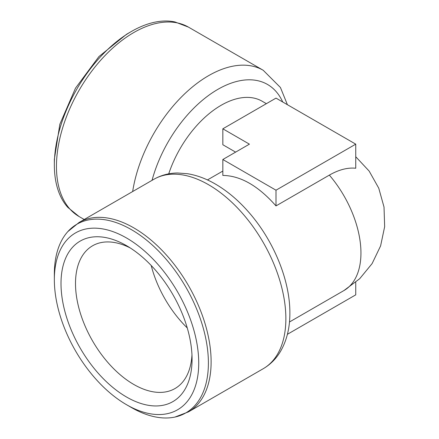 <?xml version="1.0" encoding="UTF-8"?>
<svg xmlns="http://www.w3.org/2000/svg" width="439" height="439" viewBox="0 0 439 439"><rect width="100%" height="100%" fill="white"/><g stroke="black" fill="none" stroke-linecap="round" stroke-linejoin="round"><path stroke-width="0.66" d="M126.536 237.993A102.095 58.941 -120 0 0 54.348 279.67A102.095 58.941 -120 0 0 126.536 404.709A102.095 58.941 -120 0 0 198.73 363.031A102.095 58.941 -120 0 0 126.536 237.993M54.348 279.67L54.348 274.09A108.927 62.892 60 0 1 67.88 231.551A108.927 62.892 60 0 1 131.371 229.619A108.927 62.892 60 0 1 208.393 363.031A108.927 62.892 60 0 1 174.974 417.05A108.927 62.892 60 0 1 131.371 407.502L126.536 404.709M126.536 397.021A92.673 53.503 60 0 1 61.005 283.517A92.673 53.503 60 0 1 126.536 245.681A92.673 53.503 60 0 1 192.068 359.184A92.673 53.503 60 0 1 126.536 397.021M191.964 354.816A82.422 47.588 60 0 1 174.996 388.542A82.422 47.588 60 0 1 133.785 384.46A82.422 47.588 60 0 1 79.942 311.833A82.422 47.588 60 0 1 92.574 245.785A82.422 47.588 60 0 1 130.268 247.958M187.25 327.928A82.422 47.588 60 0 1 151.197 265.485M222.836 128.808L249.418 144.157L222.836 159.505L222.836 175.435C240.523 175.671 258.247 185.829 275.999 205.913L329.349 175.112C338.798 169.706 347.6 167.418 355.749 168.247L355.749 144.157L275.999 98.117L222.836 128.808L222.836 144.738L235.622 152.124M207.444 179.93L222.836 171.067M168.719 173.849A82.022 47.357 -60 0 1 262.143 101.228L266.374 103.675M355.749 282.272L355.749 294.843L287.408 334.298M275.999 205.913L275.999 190.202L355.749 144.157M222.836 159.505L275.999 190.202M188.468 27.125L174.974 21.95A108.927 62.892 120 0 0 131.371 31.498L126.536 34.291L98.912 56.587L75.492 88.179L59.841 124.253L54.348 159.33L54.348 164.91A108.927 62.892 120 0 0 67.88 207.449L79.108 216.548A109.36 63.139 -60 0 1 62.343 128.912A109.36 63.139 -60 0 1 133.785 32.541A109.36 63.139 -60 0 1 188.468 27.125L263.213 70.278A109.36 63.139 120 0 0 208.536 75.695A109.36 63.139 120 0 0 132.66 191.536M131.371 31.498A108.927 62.892 120 0 0 54.348 164.91M174.974 417.05L188.468 411.875A109.36 63.139 -120 0 0 211.121 361.813A109.36 63.139 -120 0 0 163.379 251.756A109.36 63.139 -120 0 0 79.108 222.452L67.88 231.551M79.108 222.452L153.853 179.299A109.36 63.139 60 0 1 238.13 208.596A109.36 63.139 60 0 1 285.866 318.654A109.36 63.139 60 0 1 263.213 368.722L188.468 411.875M329.349 175.112A82.022 47.357 60 0 1 343.956 290.536L289.466 321.996M152.042 180.347A99.23 57.289 -60 0 1 217.87 89.358A99.23 57.289 -60 0 1 282.716 101.996M153.853 179.299C161.097 175.183 169.015 173.081 177.608 172.988L187.546 173.729C196.727 175.227 205.864 178.58 214.945 183.793C227.106 190.806 238.443 200.36 248.957 212.449C273.667 240.643 290.069 280.367 289.866 313.073C289.927 327.757 286.788 340.554 280.455 351.474C276.093 358.795 270.342 364.54 263.213 368.722M343.956 290.536L359.656 278.76L372.107 263.598L380.602 245.906L384.652 226.7L384.026 207.087L378.758 188.183L369.144 171.073L355.749 156.728M287.408 104.701L280.433 87.487L263.213 70.278M84.222 219.5L79.108 216.548"/></g></svg>

